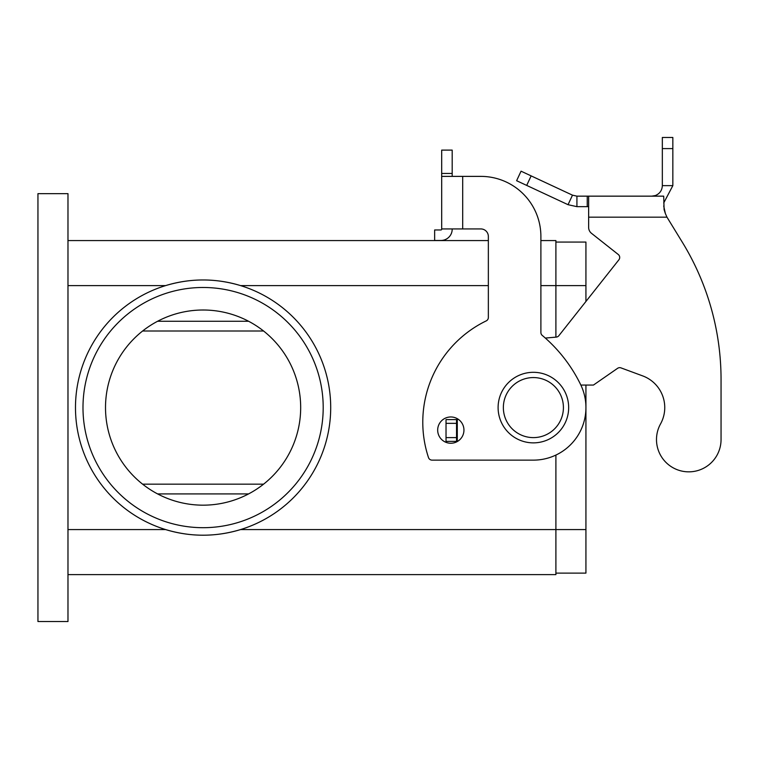 <?xml version="1.0" encoding="UTF-8"?>
<svg xmlns="http://www.w3.org/2000/svg" width="759" height="759" viewBox="0 0 759 759"><rect width="100%" height="100%" fill="white"/><g stroke="black" fill="none" stroke-linecap="round" stroke-linejoin="round"><path stroke-width="1.14" d="M568.662 407.583A35.284 35.284 0 0 0 533.387 372.308A35.284 35.284 0 0 0 498.103 407.583A35.284 35.284 0 0 0 533.387 442.867A35.284 35.284 0 0 0 568.662 407.583M450.808 443.247A13.14 13.14 0 0 0 463.948 430.106A13.14 13.14 0 0 0 450.808 416.966A13.14 13.14 0 0 0 437.677 430.106A13.14 13.14 0 0 0 450.808 443.247M67.978 285.602L165.604 285.602C178.28 281.817 190.775 279.938 203.099 279.976A127.616 127.616 0 0 1 330.706 407.583A127.616 127.616 0 0 1 203.099 535.199C190.775 535.228 178.28 533.359 165.604 529.573L67.978 529.573M67.978 574.61L555.901 574.61L555.901 529.573L240.584 529.573C227.918 533.359 215.423 535.228 203.099 535.199A127.616 127.616 0 0 1 75.483 407.583A127.616 127.616 0 0 1 203.099 279.976C215.423 279.938 227.918 281.817 240.584 285.602L488.35 285.602M82.987 407.583A120.102 120.102 0 0 1 203.099 287.481A120.102 120.102 0 0 1 323.201 407.583A120.102 120.102 0 0 1 203.099 527.695A120.102 120.102 0 0 1 82.987 407.583M300.678 407.583A97.588 97.588 0 0 0 203.099 310.004A97.588 97.588 0 0 0 105.51 407.583A97.588 97.588 0 0 0 203.099 505.171A97.588 97.588 0 0 0 300.678 407.583M555.901 337.138L555.901 240.565L540.892 240.565M67.978 240.565L488.35 240.565M585.929 385.069L585.929 529.573L555.901 529.573L555.901 455.058M142.607 331.009L263.591 331.009M263.591 484.166L142.607 484.166M585.929 529.573L585.929 573.111L555.901 573.111M585.929 301.465L585.929 242.064L555.901 242.064M67.978 621.526L67.978 193.649L37.95 193.649L37.95 621.526L67.978 621.526M452.193 228.933L452.193 229.209A11.262 11.262 0 0 1 440.932 240.47L434.641 240.47L434.641 229.968L440.932 229.968A0.75 0.75 0 0 0 441.681 229.209L441.681 176.382L480.836 176.382A60.056 60.056 0 0 1 540.892 236.438L540.892 332.518A3.757 3.757 0 0 0 542.23 335.393A150.13 150.13 0 0 1 580.616 384.557A52.542 52.542 0 0 1 533.387 460.134L432.042 460.134A3.757 3.757 0 0 1 428.484 457.563A112.598 112.598 0 0 1 486.234 320.886A3.757 3.757 0 0 0 488.35 317.509L488.35 236.438A7.505 7.505 0 0 0 480.836 228.933L441.681 228.933M462.696 228.933L462.696 176.382L480.836 176.382A60.056 60.056 0 0 1 540.892 236.438M542.23 335.393A150.13 150.13 0 0 1 580.616 384.557A52.542 52.542 0 0 1 533.387 460.134M432.042 460.134A3.757 3.757 0 0 1 428.484 457.563A112.598 112.598 0 0 1 486.234 320.886M441.681 176.382L441.681 150.111L452.193 150.111L452.193 176.382M449.926 235.992A11.262 11.262 0 0 1 440.932 240.47L438.398 240.47M488.35 236.438A7.505 7.505 0 0 0 480.836 228.933M721.05 439.565A32.276 32.276 0 0 1 717.018 455.191A32.276 32.276 0 0 0 721.05 439.565L721.05 379.519L721.05 439.565M576.925 196.154L576.925 206.657L568.045 204.693L516.613 180.708L521.053 171.183L572.485 195.167L576.925 196.154L663.708 196.154L664.097 209.607M660.529 423.939A33.776 33.776 0 0 0 642.674 375.895A33.776 33.776 0 0 1 660.529 423.939A32.276 32.276 0 0 0 673.148 467.81A32.276 32.276 0 0 0 717.018 455.191A32.276 32.276 0 0 1 673.148 467.81A32.276 32.276 0 0 1 660.529 423.939M588.642 196.154L588.642 217.169L666.971 217.169L682.341 242.254L666.971 217.169L665.368 213.545L663.708 205.964M618.291 254.512L591.489 233.317L618.291 254.512A3.757 3.757 0 0 1 618.898 259.787A3.757 3.757 0 0 0 618.291 254.512M664.106 209.664L665.358 213.526M651.82 196.154L655.378 195.537C659.77 193.697 662.085 190.405 662.332 185.642L662.332 137.474L672.844 137.474L672.844 185.642L663.708 202.976M568.045 204.693L572.485 195.167M588.642 206.657L576.925 206.657M662.332 185.642L672.844 185.642M721.05 379.519A262.728 262.728 0 0 0 682.341 242.254A262.728 262.728 0 0 1 721.05 379.519M580.863 385.069L593.434 385.069L617.57 368.333A3.757 3.757 0 0 1 621.014 367.897L642.674 375.895M458.322 419.329L456.538 419.594L456.538 441.368L457.582 441.368M618.898 259.787L558.852 335.706A3.757 3.757 0 0 1 556.233 337.11L545.323 338.068M588.642 227.425A7.505 7.505 0 0 0 591.489 233.317A7.505 7.505 0 0 1 588.642 227.425L588.642 217.169M456.538 419.594L446.026 419.594L446.026 441.368L456.538 441.368M503.359 407.583A30.028 30.028 0 0 0 533.387 437.611A30.028 30.028 0 0 0 563.415 407.583A30.028 30.028 0 0 0 533.387 377.565A30.028 30.028 0 0 0 503.359 407.583M540.892 285.602L585.929 285.602M248.601 321.266L157.587 321.266M248.601 493.91L157.587 493.91M441.681 173.46L452.193 173.46M587.248 196.154L587.248 206.657M655.378 195.537L655.596 196.154M662.332 148.603L672.844 148.603M457.288 419.594L457.288 441.368M456.538 423.351L446.026 423.351M456.538 437.611L446.026 437.611M531.139 175.889L526.699 185.414"/></g></svg>
